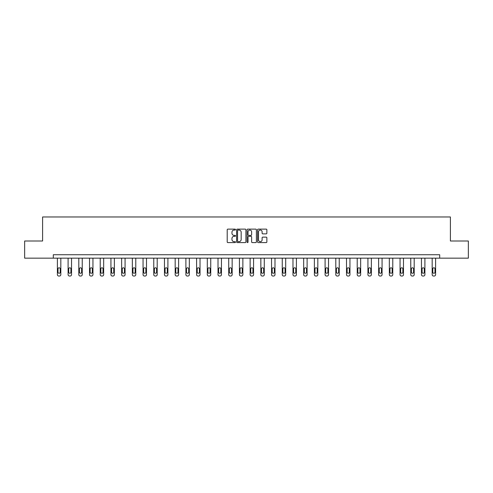 <?xml version="1.0" encoding="UTF-8"?>
<svg xmlns="http://www.w3.org/2000/svg" width="493" height="493" viewBox="0 0 493 493"><rect width="100%" height="100%" fill="white"/><g stroke="black" fill="none" stroke-linecap="round" stroke-linejoin="round"><path stroke-width="0.74" d="M235.518 229.59A0.475 0.475 0 0 0 235.044 229.116L227.889 229.116A0.672 0.672 0 0 0 227.211 229.787L227.211 241.915A0.672 0.672 0 0 0 227.889 242.593L235.044 242.593A0.475 0.475 0 0 0 235.518 242.118A0.475 0.475 0 0 0 235.044 241.65L234.12 241.65A2.157 2.157 0 0 1 231.963 239.493L231.963 238.483A2.157 2.157 0 0 1 234.12 236.326L235.044 236.326A0.475 0.475 0 0 0 235.518 235.851A0.475 0.475 0 0 0 235.044 235.383L234.12 235.383A2.157 2.157 0 0 1 231.963 233.226L231.963 232.215A2.157 2.157 0 0 1 234.12 230.058L235.044 230.058A0.475 0.475 0 0 0 235.518 229.59M266.189 233.867A0.672 0.672 0 0 0 266.867 233.195L266.867 229.787A0.672 0.672 0 0 0 266.189 229.116L258.24 229.116A0.672 0.672 0 0 0 257.568 229.787L257.568 241.915A0.672 0.672 0 0 0 258.24 242.593L266.189 242.593A0.672 0.672 0 0 0 266.867 241.915L266.867 237.805A0.672 0.672 0 0 0 266.189 237.133L262.787 237.133A0.672 0.672 0 0 0 262.116 237.805L262.116 239.844A1.799 1.799 0 0 1 260.31 241.65A1.799 1.799 0 0 1 258.511 239.844L258.511 231.864A1.799 1.799 0 0 1 260.31 230.058A1.799 1.799 0 0 1 262.116 231.864L262.116 233.195A0.672 0.672 0 0 0 262.787 233.867L266.189 233.867M53.306 258.159L24.65 258.159L24.65 241.003L42.601 241.003L42.601 216.975L450.399 216.975L450.399 241.003L468.35 241.003L468.35 258.159L439.694 258.159L439.694 254.733L53.306 254.733L53.306 258.159L439.694 258.159M245.908 229.787A0.672 0.672 0 0 0 245.237 229.116L237.287 229.116A0.672 0.672 0 0 0 236.615 229.787L236.615 241.915A0.672 0.672 0 0 0 237.287 242.593L245.237 242.593A0.672 0.672 0 0 0 245.908 241.915L245.908 229.787M247.763 229.116L255.713 229.116A0.672 0.672 0 0 1 256.385 229.787L256.385 241.915A0.672 0.672 0 0 1 255.713 242.593L252.311 242.593A0.672 0.672 0 0 1 251.64 241.915L251.64 236.997A0.672 0.672 0 0 0 250.962 236.326L248.706 236.326A0.672 0.672 0 0 0 248.034 236.997L248.034 242.118A0.475 0.475 0 0 1 247.56 242.593A0.475 0.475 0 0 1 247.092 242.118L247.092 229.787A0.672 0.672 0 0 1 247.763 229.116M238.027 230.058A0.475 0.475 0 0 0 237.558 230.533L237.558 241.176A0.475 0.475 0 0 0 238.027 241.65L239.006 241.65A2.157 2.157 0 0 0 241.163 239.493L241.163 232.215A2.157 2.157 0 0 0 239.006 230.058L238.027 230.058M251.64 231.895A1.799 1.799 0 0 0 249.834 230.095A1.799 1.799 0 0 0 248.034 231.895L248.034 234.711A0.672 0.672 0 0 0 248.706 235.383L250.962 235.383A0.672 0.672 0 0 0 251.64 234.711L251.64 231.895M60.824 258.159L60.824 274.65A1.374 1.374 149.4 0 1 59.45 276.025L58.766 276.025A1.374 1.374 149.4 0 1 57.391 274.65L57.391 258.159M60.208 272.179L60.208 268.882A1.097 1.097 149.4 0 0 59.111 267.785A1.097 1.097 149.4 0 0 58.008 268.882L58.008 272.179A1.097 1.097 149.4 0 0 59.111 273.276A1.097 1.097 149.4 0 0 60.208 272.179M71.534 258.159L71.534 274.65A1.374 1.374 149.4 0 1 70.16 276.025L69.476 276.025A1.374 1.374 149.4 0 1 68.102 274.65L68.102 258.159M70.912 272.179L70.912 268.882A1.097 1.097 149.4 0 0 69.815 267.785A1.097 1.097 149.4 0 0 68.718 268.882L68.718 272.179A1.097 1.097 149.4 0 0 69.815 273.276A1.097 1.097 149.4 0 0 70.912 272.179M82.239 258.159L82.239 274.65A1.374 1.374 149.4 0 1 80.87 276.025L80.18 276.025A1.374 1.374 149.4 0 1 78.806 274.65L78.806 258.159M81.622 272.179L81.622 268.882A1.097 1.097 149.4 0 0 80.525 267.785A1.097 1.097 149.4 0 0 79.428 268.882L79.428 272.179A1.097 1.097 149.4 0 0 80.525 273.276A1.097 1.097 149.4 0 0 81.622 272.179M92.949 258.159L92.949 274.65A1.374 1.374 149.4 0 1 91.575 276.025L90.891 276.025A1.374 1.374 149.4 0 1 89.516 274.65L89.516 258.159M92.333 272.179L92.333 268.882A1.097 1.097 149.4 0 0 91.23 267.785A1.097 1.097 149.4 0 0 90.133 268.882L90.133 272.179A1.097 1.097 149.4 0 0 91.23 273.276A1.097 1.097 149.4 0 0 92.333 272.179M103.659 258.159L103.659 274.65A1.374 1.374 149.4 0 1 102.285 276.025L101.595 276.025A1.374 1.374 149.4 0 1 100.227 274.65L100.227 258.159M103.037 272.179L103.037 268.882A1.097 1.097 149.4 0 0 101.94 267.785A1.097 1.097 149.4 0 0 100.843 268.882L100.843 272.179A1.097 1.097 149.4 0 0 101.94 273.276A1.097 1.097 149.4 0 0 103.037 272.179M114.364 258.159L114.364 274.65A1.374 1.374 149.4 0 1 112.989 276.025L112.305 276.025A1.374 1.374 149.4 0 1 110.931 274.65L110.931 258.159M113.747 272.179L113.747 268.882A1.097 1.097 149.4 0 0 112.65 267.785A1.097 1.097 149.4 0 0 111.547 268.882L111.547 272.179A1.097 1.097 149.4 0 0 112.65 273.276A1.097 1.097 149.4 0 0 113.747 272.179M125.074 258.159L125.074 274.65A1.374 1.374 149.4 0 1 123.7 276.025L123.016 276.025A1.374 1.374 149.4 0 1 121.642 274.65L121.642 258.159M124.458 272.179L124.458 268.882A1.097 1.097 149.4 0 0 123.355 267.785A1.097 1.097 149.4 0 0 122.258 268.882L122.258 272.179A1.097 1.097 149.4 0 0 123.355 273.276A1.097 1.097 149.4 0 0 124.458 272.179M135.778 258.159L135.778 274.65A1.374 1.374 149.4 0 1 134.41 276.025L133.72 276.025A1.374 1.374 149.4 0 1 132.346 274.65L132.346 258.159M135.162 272.179L135.162 268.882A1.097 1.097 149.4 0 0 134.065 267.785A1.097 1.097 149.4 0 0 132.968 268.882L132.968 272.179A1.097 1.097 149.4 0 0 134.065 273.276A1.097 1.097 149.4 0 0 135.162 272.179M146.489 258.159L146.489 274.65A1.374 1.374 149.4 0 1 145.115 276.025L144.431 276.025A1.374 1.374 149.4 0 1 143.056 274.65L143.056 258.159M145.873 272.179L145.873 268.882A1.097 1.097 149.4 0 0 144.776 267.785A1.097 1.097 149.4 0 0 143.673 268.882L143.673 272.179A1.097 1.097 149.4 0 0 144.776 273.276A1.097 1.097 149.4 0 0 145.873 272.179M157.199 258.159L157.199 274.65A1.374 1.374 149.4 0 1 155.825 276.025L155.141 276.025A1.374 1.374 149.4 0 1 153.767 274.65L153.767 258.159M156.577 272.179L156.577 268.882A1.097 1.097 149.4 0 0 155.48 267.785A1.097 1.097 149.4 0 0 154.383 268.882L154.383 272.179A1.097 1.097 149.4 0 0 155.48 273.276A1.097 1.097 149.4 0 0 156.577 272.179M167.903 258.159L167.903 274.65A1.374 1.374 149.4 0 1 166.535 276.025L165.845 276.025A1.374 1.374 149.4 0 1 164.471 274.65L164.471 258.159M167.287 272.179L167.287 268.882A1.097 1.097 149.4 0 0 166.19 267.785A1.097 1.097 149.4 0 0 165.093 268.882L165.093 272.179A1.097 1.097 149.4 0 0 166.19 273.276A1.097 1.097 149.4 0 0 167.287 272.179M178.614 258.159L178.614 274.65A1.374 1.374 149.4 0 1 177.24 276.025L176.556 276.025A1.374 1.374 149.4 0 1 175.181 274.65L175.181 258.159M177.998 272.179L177.998 268.882A1.097 1.097 149.4 0 0 176.895 267.785A1.097 1.097 149.4 0 0 175.798 268.882L175.798 272.179A1.097 1.097 149.4 0 0 176.895 273.276A1.097 1.097 149.4 0 0 177.998 272.179M189.324 258.159L189.324 274.65A1.374 1.374 149.4 0 1 187.95 276.025L187.26 276.025A1.374 1.374 149.4 0 1 185.892 274.65L185.892 258.159M188.702 272.179L188.702 268.882A1.097 1.097 149.4 0 0 187.605 267.785A1.097 1.097 149.4 0 0 186.508 268.882L186.508 272.179A1.097 1.097 149.4 0 0 187.605 273.276A1.097 1.097 149.4 0 0 188.702 272.179M200.029 258.159L200.029 274.65A1.374 1.374 149.4 0 1 198.654 276.025L197.97 276.025A1.374 1.374 149.4 0 1 196.596 274.65L196.596 258.159M199.412 272.179L199.412 268.882A1.097 1.097 149.4 0 0 198.315 267.785A1.097 1.097 149.4 0 0 197.212 268.882L197.212 272.179A1.097 1.097 149.4 0 0 198.315 273.276A1.097 1.097 149.4 0 0 199.412 272.179M210.739 258.159L210.739 274.65A1.374 1.374 149.4 0 1 209.365 276.025L208.681 276.025A1.374 1.374 149.4 0 1 207.306 274.65L207.306 258.159M210.123 272.179L210.123 268.882A1.097 1.097 149.4 0 0 209.02 267.785A1.097 1.097 149.4 0 0 207.923 268.882L207.923 272.179A1.097 1.097 149.4 0 0 209.02 273.276A1.097 1.097 149.4 0 0 210.123 272.179M221.443 258.159L221.443 274.65A1.374 1.374 149.4 0 1 220.075 276.025L219.385 276.025A1.374 1.374 149.4 0 1 218.011 274.65L218.011 258.159M220.827 272.179L220.827 268.882A1.097 1.097 149.4 0 0 219.73 267.785A1.097 1.097 149.4 0 0 218.633 268.882L218.633 272.179A1.097 1.097 149.4 0 0 219.73 273.276A1.097 1.097 149.4 0 0 220.827 272.179M232.154 258.159L232.154 274.65A1.374 1.374 149.4 0 1 230.779 276.025L230.095 276.025A1.374 1.374 149.4 0 1 228.721 274.65L228.721 258.159M231.537 272.179L231.537 268.882A1.097 1.097 149.4 0 0 230.441 267.785A1.097 1.097 149.4 0 0 229.337 268.882L229.337 272.179A1.097 1.097 149.4 0 0 230.441 273.276A1.097 1.097 149.4 0 0 231.537 272.179M242.864 258.159L242.864 274.65A1.374 1.374 149.4 0 1 241.49 276.025L240.8 276.025A1.374 1.374 149.4 0 1 239.432 274.65L239.432 258.159M242.242 272.179L242.242 268.882A1.097 1.097 149.4 0 0 241.145 267.785A1.097 1.097 149.4 0 0 240.048 268.882L240.048 272.179A1.097 1.097 149.4 0 0 241.145 273.276A1.097 1.097 149.4 0 0 242.242 272.179M253.568 258.159L253.568 274.65A1.374 1.374 149.4 0 1 252.2 276.025L251.51 276.025A1.374 1.374 149.4 0 1 250.136 274.65L250.136 258.159M252.952 272.179L252.952 268.882A1.097 1.097 149.4 0 0 251.855 267.785A1.097 1.097 149.4 0 0 250.758 268.882L250.758 272.179A1.097 1.097 149.4 0 0 251.855 273.276A1.097 1.097 149.4 0 0 252.952 272.179M264.279 258.159L264.279 274.65A1.374 1.374 149.4 0 1 262.905 276.025L262.221 276.025A1.374 1.374 149.4 0 1 260.846 274.65L260.846 258.159M263.663 272.179L263.663 268.882A1.097 1.097 149.4 0 0 262.559 267.785A1.097 1.097 149.4 0 0 261.463 268.882L261.463 272.179A1.097 1.097 149.4 0 0 262.559 273.276A1.097 1.097 149.4 0 0 263.663 272.179M274.989 258.159L274.989 274.65A1.374 1.374 149.4 0 1 273.615 276.025L272.925 276.025A1.374 1.374 149.4 0 1 271.557 274.65L271.557 258.159M274.367 272.179L274.367 268.882A1.097 1.097 149.4 0 0 273.27 267.785A1.097 1.097 149.4 0 0 272.173 268.882L272.173 272.179A1.097 1.097 149.4 0 0 273.27 273.276A1.097 1.097 149.4 0 0 274.367 272.179M285.693 258.159L285.693 274.65A1.374 1.374 149.4 0 1 284.319 276.025L283.635 276.025A1.374 1.374 149.4 0 1 282.261 274.65L282.261 258.159M285.077 272.179L285.077 268.882A1.097 1.097 149.4 0 0 283.98 267.785A1.097 1.097 149.4 0 0 282.877 268.882L282.877 272.179A1.097 1.097 149.4 0 0 283.98 273.276A1.097 1.097 149.4 0 0 285.077 272.179M296.404 258.159L296.404 274.65A1.374 1.374 149.4 0 1 295.03 276.025L294.346 276.025A1.374 1.374 149.4 0 1 292.971 274.65L292.971 258.159M295.788 272.179L295.788 268.882A1.097 1.097 149.4 0 0 294.685 267.785A1.097 1.097 149.4 0 0 293.588 268.882L293.588 272.179A1.097 1.097 149.4 0 0 294.685 273.276A1.097 1.097 149.4 0 0 295.788 272.179M307.108 258.159L307.108 274.65A1.374 1.374 149.4 0 1 305.74 276.025L305.05 276.025A1.374 1.374 149.4 0 1 303.676 274.65L303.676 258.159M306.492 272.179L306.492 268.882A1.097 1.097 149.4 0 0 305.395 267.785A1.097 1.097 149.4 0 0 304.298 268.882L304.298 272.179A1.097 1.097 149.4 0 0 305.395 273.276A1.097 1.097 149.4 0 0 306.492 272.179M317.819 258.159L317.819 274.65A1.374 1.374 149.4 0 1 316.444 276.025L315.76 276.025A1.374 1.374 149.4 0 1 314.386 274.65L314.386 258.159M317.202 272.179L317.202 268.882A1.097 1.097 149.4 0 0 316.105 267.785A1.097 1.097 149.4 0 0 315.002 268.882L315.002 272.179A1.097 1.097 149.4 0 0 316.105 273.276A1.097 1.097 149.4 0 0 317.202 272.179M328.529 258.159L328.529 274.65A1.374 1.374 149.4 0 1 327.155 276.025L326.465 276.025A1.374 1.374 149.4 0 1 325.097 274.65L325.097 258.159M327.907 272.179L327.907 268.882A1.097 1.097 149.4 0 0 326.81 267.785A1.097 1.097 149.4 0 0 325.713 268.882L325.713 272.179A1.097 1.097 149.4 0 0 326.81 273.276A1.097 1.097 149.4 0 0 327.907 272.179M339.233 258.159L339.233 274.65A1.374 1.374 149.4 0 1 337.859 276.025L337.175 276.025A1.374 1.374 149.4 0 1 335.801 274.65L335.801 258.159M338.617 272.179L338.617 268.882A1.097 1.097 149.4 0 0 337.52 267.785A1.097 1.097 149.4 0 0 336.423 268.882L336.423 272.179A1.097 1.097 149.4 0 0 337.52 273.276A1.097 1.097 149.4 0 0 338.617 272.179M349.944 258.159L349.944 274.65A1.374 1.374 149.4 0 1 348.569 276.025L347.885 276.025A1.374 1.374 149.4 0 1 346.511 274.65L346.511 258.159M349.327 272.179L349.327 268.882A1.097 1.097 149.4 0 0 348.224 267.785A1.097 1.097 149.4 0 0 347.127 268.882L347.127 272.179A1.097 1.097 149.4 0 0 348.224 273.276A1.097 1.097 149.4 0 0 349.327 272.179M360.654 258.159L360.654 274.65A1.374 1.374 149.4 0 1 359.28 276.025L358.59 276.025A1.374 1.374 149.4 0 1 357.222 274.65L357.222 258.159M360.032 272.179L360.032 268.882A1.097 1.097 149.4 0 0 358.935 267.785A1.097 1.097 149.4 0 0 357.838 268.882L357.838 272.179A1.097 1.097 149.4 0 0 358.935 273.276A1.097 1.097 149.4 0 0 360.032 272.179M371.358 258.159L371.358 274.65A1.374 1.374 149.4 0 1 369.984 276.025L369.3 276.025A1.374 1.374 149.4 0 1 367.926 274.65L367.926 258.159M370.742 272.179L370.742 268.882A1.097 1.097 149.4 0 0 369.645 267.785A1.097 1.097 149.4 0 0 368.542 268.882L368.542 272.179A1.097 1.097 149.4 0 0 369.645 273.276A1.097 1.097 149.4 0 0 370.742 272.179M382.069 258.159L382.069 274.65A1.374 1.374 149.4 0 1 380.695 276.025L380.011 276.025A1.374 1.374 149.4 0 1 378.636 274.65L378.636 258.159M381.453 272.179L381.453 268.882A1.097 1.097 149.4 0 0 380.349 267.785A1.097 1.097 149.4 0 0 379.253 268.882L379.253 272.179A1.097 1.097 149.4 0 0 380.349 273.276A1.097 1.097 149.4 0 0 381.453 272.179M392.773 258.159L392.773 274.65A1.374 1.374 149.4 0 1 391.405 276.025L390.715 276.025A1.374 1.374 149.4 0 1 389.341 274.65L389.341 258.159M392.157 272.179L392.157 268.882A1.097 1.097 149.4 0 0 391.06 267.785A1.097 1.097 149.4 0 0 389.963 268.882L389.963 272.179A1.097 1.097 149.4 0 0 391.06 273.276A1.097 1.097 149.4 0 0 392.157 272.179M403.484 258.159L403.484 274.65A1.374 1.374 149.4 0 1 402.109 276.025L401.425 276.025A1.374 1.374 149.4 0 1 400.051 274.65L400.051 258.159M402.867 272.179L402.867 268.882A1.097 1.097 149.4 0 0 401.77 267.785A1.097 1.097 149.4 0 0 400.667 268.882L400.667 272.179A1.097 1.097 149.4 0 0 401.77 273.276A1.097 1.097 149.4 0 0 402.867 272.179M414.194 258.159L414.194 274.65A1.374 1.374 149.4 0 1 412.82 276.025L412.13 276.025A1.374 1.374 149.4 0 1 410.761 274.65L410.761 258.159M413.572 272.179L413.572 268.882A1.097 1.097 149.4 0 0 412.475 267.785A1.097 1.097 149.4 0 0 411.378 268.882L411.378 272.179A1.097 1.097 149.4 0 0 412.475 273.276A1.097 1.097 149.4 0 0 413.572 272.179M424.898 258.159L424.898 274.65A1.374 1.374 149.4 0 1 423.524 276.025L422.84 276.025A1.374 1.374 149.4 0 1 421.466 274.65L421.466 258.159M424.282 272.179L424.282 268.882A1.097 1.097 149.4 0 0 423.185 267.785A1.097 1.097 149.4 0 0 422.088 268.882L422.088 272.179A1.097 1.097 149.4 0 0 423.185 273.276A1.097 1.097 149.4 0 0 424.282 272.179M435.609 258.159L435.609 274.65A1.374 1.374 149.4 0 1 434.234 276.025L433.55 276.025A1.374 1.374 149.4 0 1 432.176 274.65L432.176 258.159M434.992 272.179L434.992 268.882A1.097 1.097 149.4 0 0 433.889 267.785A1.097 1.097 149.4 0 0 432.792 268.882L432.792 272.179A1.097 1.097 149.4 0 0 433.889 273.276A1.097 1.097 149.4 0 0 434.992 272.179"/></g></svg>
